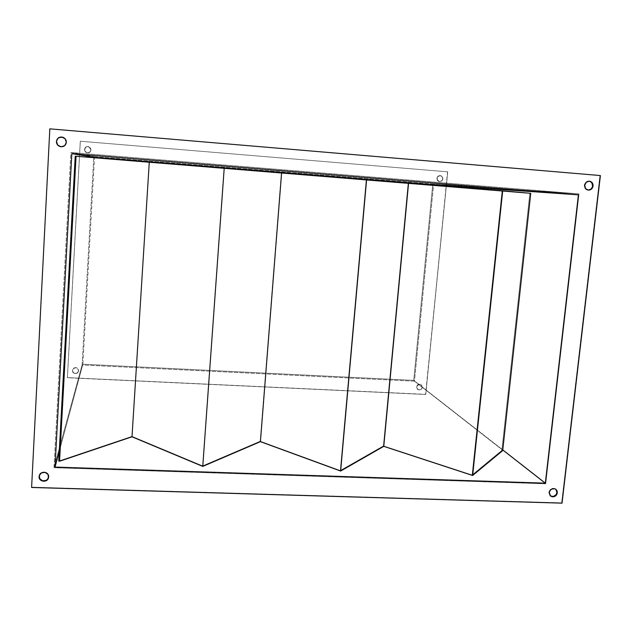 <?xml version="1.0" encoding="UTF-8"?>
<svg xmlns="http://www.w3.org/2000/svg" width="632" height="632" viewBox="0 0 632 632"><rect width="100%" height="100%" fill="white"/><g stroke="black" fill="none" stroke-linecap="round" stroke-linejoin="round"><path stroke-width="0.47" stroke-dasharray="3.16 2.37" d="M442.85 178.832C442.511 180.61 441.476 181.534 439.746 181.613C437.976 181.313 437.091 180.231 437.091 178.358L436.894 178.35C436.894 180.223 437.779 181.305 439.548 181.597C441.278 181.526 442.313 180.602 442.653 178.824L442.218 176.636L440.267 175.585L437.739 176.731L437.194 179.528L439.122 181.502L441.8 180.894L442.85 178.832L441.602 180.878L439.477 181.597L437.526 180.547L436.894 178.35L437.944 176.296L440.07 175.578L442.013 176.628L442.653 178.824C442.645 176.928 441.744 175.846 439.943 175.578C438.237 175.672 437.218 176.605 436.894 178.35L437.091 178.358C437.415 176.612 438.434 175.68 440.141 175.578C441.942 175.854 442.842 176.936 442.85 178.832M422.373 387.305C421.56 389.833 420.011 390.552 417.72 389.446L416.551 386.895L417.539 389.304C419.83 390.402 421.378 389.691 422.184 387.163L421.742 385.243L419.277 384.343L417.057 385.955L417.049 388.648L419.269 390.031L421.742 388.87L422.184 387.163L421.56 388.727L419.648 389.857L418.036 389.62L416.662 388.001L417.183 385.33L419.095 384.201L421.56 385.101L422.184 387.163L421.165 384.722C418.882 383.663 417.341 384.382 416.551 386.895L416.733 387.037C417.523 384.525 419.063 383.806 421.347 384.864L422.373 387.305M78.621 370.873L78.518 371.505C75.88 374.65 73.818 374.342 72.332 370.573L72.372 370.431C73.857 374.199 75.919 374.507 78.558 371.371L78.186 369.167L76.259 367.785L73.865 368.124L72.427 369.989L72.767 372.28L75.311 373.749L77.578 372.967L78.66 370.739L77.128 373.18L74.165 373.322L72.404 371.031L73.415 368.338L75.074 367.587L76.875 367.848L78.226 369.033L78.66 370.739C77.23 367.002 75.176 366.663 72.506 369.72L72.459 369.854C75.137 366.805 77.191 367.145 78.621 370.873M90.961 149.942C90.574 152.075 89.286 153.031 87.098 152.802C85.415 152.28 84.554 151.151 84.514 149.413L84.554 149.429C84.593 151.159 85.454 152.288 87.129 152.81C89.317 153.031 90.605 152.083 90.992 149.958L90.518 148.125L90.992 149.958L89.926 152.13L88.227 152.873L85.841 152.194L84.577 150.053L85.62 147.248L87.951 146.498L90.55 148.141L89.136 146.829L86.671 146.624L84.609 148.797L84.965 151.238L87.564 152.873L90.321 151.672L90.992 149.958L88.812 146.687C86.45 146.197 85.036 147.106 84.554 149.429L84.514 149.413C84.996 147.098 86.418 146.182 88.78 146.671L90.961 149.942M548.853 492.265L550.417 495.891L548.837 493.079L549.808 489.982L552.597 488.291L555.567 489.01C552.297 487.517 550.061 488.607 548.853 492.265L549.248 492.581L548.853 492.265M589 181.155L588.779 181.139C586.291 181.297 584.782 182.672 584.245 185.287L584.687 185.302L584.245 185.287C584.197 188.075 585.453 189.679 588.021 190.114L585.106 188.557L584.245 185.287L585.84 182.214L588.131 181.171L589.767 181.305M60.49 146.703L60.49 146.703C63.856 147.051 65.831 145.589 66.423 142.326L64.788 145.668L62.181 146.798L60.245 146.64M48.538 477.713L48.293 478.321M414.466 381.175L545.74 483.812L579.023 193.898L433.615 184.141L414.466 381.175L82.105 364.972L93.82 156.586L433.615 184.141L579.023 193.898L70.855 152.51L93.82 156.586L70.855 152.51L53.996 467.727L82.105 364.972L53.996 467.727L545.74 483.812L414.466 381.175L433.615 184.141L93.82 156.586L82.105 364.972L414.466 381.175M447.527 171.817L80.319 141.228L67.427 377.612L425.565 394.329L447.733 171.825L425.747 394.479L67.379 377.754L80.28 141.213L447.733 171.825L425.747 394.479L447.527 171.817L80.28 141.213L447.527 171.817M413.723 380.369L82.871 364.198L94.5 157.818L82.871 364.198L59.282 451.359L82.871 364.198L413.723 380.369L502.78 449.921L413.723 380.369L432.659 185.318L413.723 380.369M599.942 175.538L49.92 128.889L31.711 487.138L561.635 502.835L599.942 175.538L600.4 175.554L49.92 128.889L31.711 487.138L561.635 502.835L599.942 175.538M39.326 475.43L41.507 472.618L44.208 471.938L47.519 473.368L48.743 476.607C49.272 471.48 40.701 470.216 39.382 475.232L39.334 475.398M62.686 137.184L65.159 138.74L66.423 142.326C66.4 139.941 65.278 138.266 63.042 137.302L63.01 137.286M53.996 467.727L70.855 152.51L579.023 193.898L545.74 483.812L53.996 467.727M562.038 503.151L561.635 502.835L562.038 503.151M80.319 141.228L67.379 377.754L80.319 141.228M67.427 377.612L425.747 394.479L67.427 377.612M58.752 461.036L132.009 436.372L202.643 465.895L260.218 441.239L340.293 470.54L383.403 445.923L472.096 474.988L501.855 450.418L502.709 450.584L501.855 450.418L472.096 474.988L383.403 445.923L340.293 470.54L260.218 441.239L202.643 465.895L132.009 436.372L58.752 461.036M75.224 156.191L149.239 162.471L132.009 436.372L149.239 162.471L224.052 168.238L202.643 465.895L224.052 168.238L281.351 173.152L260.218 441.239L281.351 173.152L366.197 179.741L340.293 470.54L366.197 179.741L408.114 183.406L383.403 445.923L408.114 183.406L502.084 190.738L472.096 474.988L502.084 190.738L529.853 193.258L501.855 450.418L529.853 193.258L530.746 193.329L75.224 156.191M550.211 495.741L550.606 496.057M588.021 190.114L588.455 190.137M588.779 181.139L589.206 181.155M555.567 489.01L555.962 489.318"/><path stroke-width="0.95" d="M550.417 495.891C553.648 497.21 555.836 496.088 556.974 492.526L557.369 492.834C556.136 496.523 553.885 497.597 550.606 496.057L549.248 492.581L549.737 490.993L551.452 489.176L554.58 488.654L555.97 489.318L557.25 491.23L556.879 494.414L555.844 495.733L553.632 496.807L552.044 496.76L550.093 495.559L549.248 492.581C550.456 488.915 552.692 487.825 555.962 489.318L557.369 492.834L556.974 492.526L556.018 494.809L553.237 496.491L550.417 495.891M588.242 190.121C590.659 189.9 592.121 188.518 592.626 185.982L593.077 186.006C592.524 188.652 590.991 190.027 588.463 190.145C585.896 189.711 584.639 188.099 584.687 185.302L586.283 182.237L589.403 181.171L592.216 182.727L593.077 186.006L591.481 189.071L588.368 190.137L585.548 188.581L584.687 185.302C585.216 182.695 586.733 181.313 589.221 181.155C591.836 181.558 593.124 183.169 593.077 186.006L591.031 189.039L588.242 190.121M60.245 146.64L57.773 145.091L56.501 141.505C56.564 144.143 57.883 145.874 60.451 146.687L60.403 146.679C57.812 145.874 56.485 144.143 56.414 141.473L57.473 138.843L58.918 137.61L62.686 137.184M63.01 137.286C59.384 136.559 57.22 137.958 56.501 141.505L56.414 141.473C57.141 137.918 59.329 136.512 62.963 137.27C65.199 138.242 66.328 139.917 66.352 142.303L64.709 145.644L61.13 146.79L57.686 145.068L56.414 141.473L58.049 138.124L61.644 136.978L65.08 138.716L66.352 142.303C65.76 145.573 63.777 147.035 60.403 146.679M48.293 478.321L46.428 480.296L42.81 480.857L39.863 478.843L39.279 475.556C40.606 470.524 49.178 471.796 48.656 476.931L47.084 480.083L43.64 481.3L40.322 479.87L39.137 477.516L39.224 475.754L41.412 472.933L45.038 472.373L47.985 474.395L48.498 477.879C47.313 482.998 38.576 481.845 39.089 476.631L39.192 476.307C38.678 481.426 47.187 482.69 48.538 477.713M562.038 503.151L600.4 175.554L49.825 128.849L31.6 487.469L562.038 503.151L31.6 487.469L49.825 128.849L600.4 175.554L562.038 503.151M71.827 153.671L578.406 194.846L545.329 483.156L55.024 467.072L71.827 153.671L94.531 157.352L432.715 184.742L432.659 185.318L432.715 184.742L578.406 194.846L432.715 184.742L94.531 157.352L71.827 153.671L55.024 467.072L59.282 451.359L55.024 467.072L545.329 483.156L578.406 194.846L71.827 153.671M94.5 157.818L94.531 157.352L94.5 157.818M502.78 449.921L545.329 483.156L502.78 449.921M589.767 181.305L591.765 182.711L592.626 185.982C592.69 183.264 591.481 181.661 589 181.155M555.757 489.168L556.847 490.922L556.974 492.526L555.757 489.168M502.709 450.584L472.649 475.493L383.774 446.342L340.632 471.053L260.408 441.665L202.761 466.408L132.001 436.799L59.558 461.234L58.752 461.036L59.558 461.234L76.069 156.254L502.709 190.785L472.649 475.493L383.774 446.342L408.541 183.438L383.774 446.342L340.632 471.053L366.592 179.765L340.632 471.053L260.408 441.665L281.58 173.168L260.408 441.665L202.761 466.408L224.21 168.246L202.761 466.408L132.001 436.799L149.263 162.464L132.001 436.799L59.558 461.234L76.069 156.254L75.224 156.191L58.752 461.036L75.224 156.191L530.746 193.329L502.709 450.584L472.649 475.493L502.709 190.785L530.746 193.329L502.709 450.584"/></g></svg>
